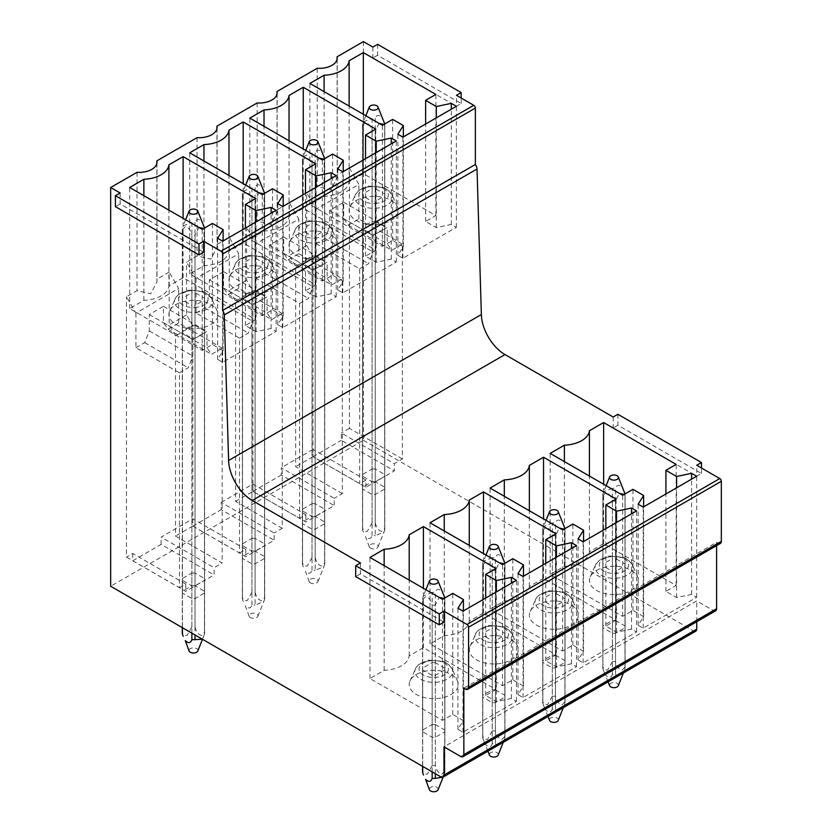 <?xml version="1.0" encoding="UTF-8"?>
<svg xmlns="http://www.w3.org/2000/svg" width="832" height="832" viewBox="0 0 832 832"><rect width="100%" height="100%" fill="white"/><g stroke="black" fill="none" stroke-linecap="round" stroke-linejoin="round"><path stroke-width="0.62" stroke-dasharray="4.16 3.12" d="M377.603 44.335L377.603 55.255L461.178 103.501L456.446 106.236L456.446 95.306M461.178 103.501L461.178 98.041M377.603 55.255L372.871 57.99L456.446 106.236M372.871 47.06L372.871 57.99M617.906 414.294L617.906 425.214L701.47 473.46L696.738 476.195L696.738 465.265M701.47 473.46L701.47 468M617.906 425.214L613.174 427.95L696.738 476.195M613.174 417.019L613.174 427.95M435.313 724.537L444.777 729.997L444.777 668.086L435.313 662.626L435.313 724.537A11.149 6.438 180 0 0 432.162 724.537L432.162 662.626A11.149 6.438 180 0 1 435.313 662.626M363.418 41.6L363.418 440.326L110.666 586.258M363.418 440.326L693.586 630.947L440.835 776.88M444.777 729.997A11.149 6.438 180 0 1 444.891 730.902A11.149 6.438 180 0 1 444.777 731.817L435.313 737.277A11.149 6.438 180 0 1 432.162 737.277L422.698 731.817A11.149 6.438 180 0 1 422.594 730.902A11.149 6.438 180 0 1 422.698 729.997L432.162 724.537M191.87 598.541L191.87 585.801A11.149 6.438 0 0 0 195.021 585.801L204.485 591.261A11.149 6.438 180 0 1 204.589 592.166A11.149 6.438 180 0 1 204.485 593.081L195.021 598.541A11.149 6.438 180 0 1 191.87 598.541L182.406 593.081A11.149 6.438 180 0 1 182.291 592.166A11.149 6.438 180 0 1 182.406 591.261L191.87 585.801A11.149 6.438 180 0 1 195.021 585.801L195.021 573.05L204.485 578.51L204.485 591.261M495.394 689.853L504.847 695.313A11.149 6.438 180 0 1 504.962 696.218A11.149 6.438 180 0 1 504.847 697.133L495.394 702.593A11.149 6.438 180 0 1 492.232 702.593L482.778 697.133A11.149 6.438 180 0 1 482.664 696.218A11.149 6.438 180 0 1 482.778 695.313L492.232 689.853A11.149 6.438 180 0 1 495.394 689.853L495.394 627.942L504.847 633.412L504.847 695.313M251.94 563.857L251.94 551.117A11.149 6.438 0 0 0 255.091 551.117L264.555 556.577A11.149 6.438 180 0 1 264.67 557.492A11.149 6.438 180 0 1 264.555 558.397L255.091 563.857A11.149 6.438 180 0 1 251.94 563.857L242.476 558.397A11.149 6.438 180 0 1 242.372 557.492A11.149 6.438 180 0 1 242.476 556.577L251.94 551.117A11.149 6.438 180 0 1 255.091 551.117L255.091 538.366L264.555 543.837L264.555 556.577M555.464 655.169L564.928 660.629A11.149 6.438 180 0 1 565.032 661.534A11.149 6.438 180 0 1 564.928 662.449L555.464 667.909A11.149 6.438 180 0 1 552.313 667.909L542.849 662.449A11.149 6.438 180 0 1 542.734 661.534A11.149 6.438 180 0 1 542.849 660.629L552.313 655.169A11.149 6.438 180 0 1 555.464 655.169L555.464 593.258L564.928 598.728L564.928 660.629M312.01 529.173L312.01 516.433A11.149 6.438 0 0 0 315.172 516.433L324.626 521.893A11.149 6.438 180 0 1 324.74 522.808A11.149 6.438 180 0 1 324.626 523.713L315.172 529.173A11.149 6.438 180 0 1 312.01 529.173L302.557 523.713A11.149 6.438 180 0 1 302.442 522.808A11.149 6.438 180 0 1 302.557 521.893L312.01 516.433A11.149 6.438 180 0 1 315.172 516.433L315.172 503.682L324.626 509.153L324.626 521.893M615.534 620.485L624.998 625.945A11.149 6.438 180 0 1 625.113 626.85A11.149 6.438 180 0 1 624.998 627.765L615.534 633.225A11.149 6.438 180 0 1 612.383 633.225L602.919 627.765A11.149 6.438 180 0 1 602.815 626.85A11.149 6.438 180 0 1 602.919 625.945L612.383 620.485A11.149 6.438 180 0 1 615.534 620.485L615.534 558.574L624.998 564.044L624.998 625.945M372.091 494.489L372.091 481.749A11.149 6.438 0 0 0 375.242 481.749L384.706 487.209A11.149 6.438 180 0 1 384.81 488.124A11.149 6.438 180 0 1 384.706 489.029L375.242 494.489A11.149 6.438 180 0 1 372.091 494.489L362.627 489.029A11.149 6.438 180 0 1 362.513 488.124A11.149 6.438 180 0 1 362.627 487.209L372.091 481.749A11.149 6.438 180 0 1 375.242 481.749L375.242 468.998L384.706 474.469L384.706 487.209M444.777 731.817L444.777 669.916A11.149 6.438 0 0 0 444.891 669.001A11.149 6.438 0 0 0 444.777 668.086M444.777 669.916L435.313 675.376A11.149 6.438 180 0 1 432.162 675.376L422.698 669.916A11.149 6.438 180 0 1 422.594 669.001A11.149 6.438 180 0 1 422.698 668.086L432.162 662.626M360.422 562.942L360.422 573.872L443.986 622.118M120.12 192.982L120.12 203.913L203.694 252.158M720.408 543.41A4.462 2.579 60 0 1 718.182 543.192L716.602 542.287L463.85 688.21M716.602 545.615L716.602 542.287M715.686 610.782A4.462 2.579 60 0 1 713.45 610.563L696.738 600.912L443.986 746.834M696.738 621.712L696.738 600.912M695.812 631.166A4.462 2.579 60 0 1 693.586 630.947M422.698 729.997L422.698 668.086M422.698 731.817L422.698 669.916M432.162 737.277L432.162 675.376M435.313 737.277L435.313 675.376M195.021 573.05A11.149 6.438 0 0 0 191.87 573.05L191.87 585.801L182.406 580.341A11.149 6.438 0 0 1 182.291 579.426A11.149 6.438 0 0 1 182.406 578.51L191.87 573.05M182.406 591.261L182.406 578.51M182.406 593.081L182.406 580.341M195.021 598.541L195.021 585.801L204.485 580.341A11.149 6.438 0 0 0 204.589 579.426A11.149 6.438 0 0 0 204.485 578.51M204.485 593.081L204.485 580.341M492.232 689.853L492.232 627.942A11.149 6.438 0 0 1 495.394 627.942M482.778 695.313L482.778 633.412L492.232 627.942M482.778 697.133L482.778 635.232A11.149 6.438 0 0 1 482.664 634.317A11.149 6.438 0 0 1 482.778 633.412M492.232 702.593L492.232 640.692L482.778 635.232M495.394 702.593L495.394 640.692A11.149 6.438 0 0 1 492.232 640.692M504.847 697.133L504.847 635.232L495.394 640.692M504.847 635.232A11.149 6.438 0 0 0 504.962 634.317A11.149 6.438 0 0 0 504.847 633.412M255.091 538.366A11.149 6.438 0 0 0 251.94 538.366L251.94 551.117L242.476 545.657A11.149 6.438 0 0 1 242.372 544.742A11.149 6.438 0 0 1 242.476 543.837L251.94 538.366M242.476 556.577L242.476 543.837M242.476 558.397L242.476 545.657M255.091 563.857L255.091 551.117L264.555 545.657A11.149 6.438 0 0 0 264.67 544.742A11.149 6.438 0 0 0 264.555 543.837M264.555 558.397L264.555 545.657M552.313 655.169L552.313 593.258A11.149 6.438 0 0 1 555.464 593.258M542.849 660.629L542.849 598.728L552.313 593.258M542.849 662.449L542.849 600.548A11.149 6.438 0 0 1 542.734 599.633A11.149 6.438 0 0 1 542.849 598.728M552.313 667.909L552.313 606.008L542.849 600.548M555.464 667.909L555.464 606.008A11.149 6.438 0 0 1 552.313 606.008M564.928 662.449L564.928 600.548L555.464 606.008M564.928 600.548A11.149 6.438 0 0 0 565.032 599.633A11.149 6.438 0 0 0 564.928 598.728M315.172 503.682A11.149 6.438 0 0 0 312.01 503.682L312.01 516.433L302.557 510.973A11.149 6.438 0 0 1 302.442 510.058A11.149 6.438 0 0 1 302.557 509.153L312.01 503.682M302.557 521.893L302.557 509.153M302.557 523.713L302.557 510.973M315.172 529.173L315.172 516.433L324.626 510.973A11.149 6.438 0 0 0 324.74 510.058A11.149 6.438 0 0 0 324.626 509.153M324.626 523.713L324.626 510.973M612.383 620.485L612.383 558.574A11.149 6.438 0 0 1 615.534 558.574M602.919 625.945L602.919 564.044L612.383 558.574M602.919 627.765L602.919 565.864A11.149 6.438 0 0 1 602.815 564.949A11.149 6.438 0 0 1 602.919 564.044M612.383 633.225L612.383 571.324L602.919 565.864M615.534 633.225L615.534 571.324A11.149 6.438 0 0 1 612.383 571.324M624.998 627.765L624.998 565.864L615.534 571.324M624.998 565.864A11.149 6.438 0 0 0 625.113 564.949A11.149 6.438 0 0 0 624.998 564.044M375.242 468.998A11.149 6.438 0 0 0 372.091 468.998L372.091 481.749L362.627 476.289A11.149 6.438 0 0 1 362.513 475.374A11.149 6.438 0 0 1 362.627 474.469L372.091 468.998M362.627 487.209L362.627 474.469M362.627 489.029L362.627 476.289M375.242 494.489L375.242 481.749L384.706 476.289A11.149 6.438 0 0 0 384.81 475.374A11.149 6.438 0 0 0 384.706 474.469M384.706 489.029L384.706 476.289M216.934 128.638L217.069 247.073L210.86 259.106L197.08 255.986L186.545 262.07L195.998 278.439L238.722 253.77L229.278 237.401L216.934 244.525M197.08 137.634L197.08 255.986M196.009 278.45L196.009 313.04L239.522 338.166L239.522 552.999L192.847 526.053L192.847 325.78L186.545 314.86L186.545 262.07M239.522 552.999L245.794 549.38L192.816 518.794L161.117 537.098L214.094 567.684L222.175 563.014L175.51 536.068L175.51 335.795L169.198 324.875L169.198 272.085L156.863 279.209L156.988 281.757L150.779 293.79L137.01 290.67L126.474 296.754L135.918 313.123L178.651 288.454L169.198 272.085M192.847 526.053L175.51 536.068M192.816 518.794L192.816 526.084L245.794 556.67L274.175 540.28L274.175 533L221.198 502.414L221.198 509.694L274.175 540.28M245.794 549.38L245.794 556.67M192.816 526.084L221.198 509.694M196.009 313.04L204.818 307.944L209.373 296.213L209.373 279.833L223.558 271.638L223.558 288.028L228.114 294.497L238.732 288.371L282.256 313.498L282.256 528.33L274.175 533M282.256 528.33L235.581 501.384L235.581 301.111L229.278 290.191L229.278 237.401M221.198 502.414L252.886 484.11L305.864 514.706L299.593 518.315L252.928 491.379L235.581 501.384M238.732 288.371L238.732 253.781M277.014 93.964L277.139 212.389L270.93 224.422L257.161 221.302L246.615 227.386L256.069 243.755L298.802 219.086L289.349 202.717L277.014 209.841M257.161 102.95L257.161 221.302M252.928 491.379L252.928 291.096L246.615 280.176L246.615 227.386M299.593 518.315L299.593 303.482L256.079 278.356L256.079 243.766M252.886 484.11L252.886 491.4L305.864 521.986L334.246 505.596L334.246 498.316L281.268 467.73L281.268 475.01L334.246 505.596M305.864 514.706L305.864 521.986M252.886 491.4L281.268 475.01M337.085 59.28L337.21 177.705L331.001 189.738L317.231 186.618L306.696 192.702L316.139 209.071L316.15 243.672L324.969 238.586L329.524 226.855L329.524 210.465L343.71 202.27L343.71 218.66L348.265 225.129L358.883 219.003L402.397 244.13L402.397 458.962L394.316 463.632L341.338 433.046L341.338 440.326L394.316 470.912L394.316 463.632M317.231 68.266L317.231 186.618M402.397 458.962L349.419 428.376L349.419 168.033L337.085 175.157M349.419 168.033L358.873 184.402L316.139 209.071M365.934 487.302L365.934 480.022L312.957 449.436L312.957 456.716L365.934 487.302L394.316 470.912M312.957 456.716L341.338 440.326M349.419 428.376L341.338 433.046M358.883 219.003L358.883 184.413M156.863 163.322L156.863 279.209M137.01 172.318L137.01 290.67M135.928 313.134L135.928 347.724L179.452 372.85L179.452 587.683L126.474 557.097L126.474 296.754M179.452 587.683L185.713 584.064L132.735 553.478L126.474 557.097M132.735 553.478L132.735 560.768L185.713 591.354L214.094 574.964L214.094 567.684M185.713 584.064L185.713 591.354M132.735 560.768L161.117 544.378L214.094 574.964M161.117 544.378L161.117 537.098M135.928 347.724L144.747 342.628L149.292 330.897L149.292 314.517L163.488 306.322L163.488 322.712L168.043 329.181L178.662 323.055L222.175 348.182L222.175 563.014M178.662 323.055L178.662 288.454M440.648 698.069A24.523 14.165 180 0 1 416.686 694.658A24.523 14.165 180 0 1 409.989 680.94A24.523 14.165 180 0 1 426.837 670.883A24.523 14.165 180 0 1 457.486 680.94A24.523 14.165 180 0 1 440.648 698.069M223.111 350.678L212.441 344.51L202.197 350.428L129.667 308.558L143.874 300.352A26.77 15.454 0 0 0 168.906 285.896L183.113 277.69L255.642 319.571L245.398 325.489L256.069 331.646L271.097 328.494L276.141 331.406L222.695 362.263L217.641 359.351L223.111 350.678L223.111 240.947M212.441 344.51L212.441 223.434M202.197 350.428L202.197 229.351M129.667 308.558L129.667 187.481M143.874 300.352L143.874 195.686M168.906 285.896L168.906 210.132M183.113 277.69L183.113 218.338M255.642 319.571L255.642 198.494M245.398 325.489L245.398 228.082M256.069 331.646L256.069 221.915M271.097 328.494L271.097 213.242M276.141 331.406L276.141 210.33M222.695 362.263L222.695 241.186M217.641 359.351L217.641 238.274M283.192 315.994L272.511 309.826L262.267 315.744L189.738 273.874L203.944 265.668A26.77 15.454 0 0 0 228.977 251.212L243.194 243.006L315.723 284.887L305.469 290.805L316.139 296.962L331.167 293.81L336.222 296.722L282.766 327.579L277.722 324.667L283.192 315.994L283.192 206.263M272.511 309.826L272.511 188.75M262.267 315.744L262.267 194.667M189.738 273.874L189.738 152.797M203.944 265.668L203.944 161.002M228.977 251.212L228.977 175.448M243.194 243.006L243.194 183.654M315.723 284.887L315.723 163.81M305.469 290.805L305.469 193.398M316.139 296.962L316.139 187.231M331.167 293.81L331.167 178.558M336.222 296.722L336.222 175.646M282.766 327.579L282.766 206.502M277.722 324.667L277.722 203.59M343.262 281.31L332.592 275.142L322.338 281.06L249.808 239.19L264.025 230.984A26.77 15.454 0 0 0 289.047 216.528L303.264 208.333L375.794 250.203L365.539 256.121L376.22 262.278L391.248 259.126L396.292 262.038L342.836 292.895L337.792 289.983L343.262 281.31L343.262 171.579M332.592 275.142L332.592 154.066M322.338 281.06L322.338 159.983M249.808 239.19L249.808 118.113M264.025 230.984L264.025 126.318M289.047 216.528L289.047 140.764M303.264 208.333L303.264 148.97M375.794 250.203L375.794 129.126M365.539 256.121L365.539 158.714M376.22 262.278L376.22 152.547M391.248 259.126L391.248 143.874M396.292 262.038L396.292 140.962M342.836 292.895L342.836 171.818M337.792 289.983L337.792 168.906M403.333 246.626L392.662 240.458L382.418 246.376L309.889 204.506L324.095 196.3A26.77 15.454 0 0 0 349.128 181.844L363.334 173.649L435.864 215.519L425.62 221.437L436.29 227.594L451.318 224.442L456.362 227.354L402.917 258.211L397.862 255.299L403.333 246.626L403.333 136.895M392.662 240.458L392.662 119.392M382.418 246.376L382.418 125.31M309.889 204.506L309.889 83.429M324.095 196.3L324.095 91.634M349.128 181.844L349.128 106.08M363.334 173.649L363.334 114.286M435.864 215.519L435.864 94.442M425.62 221.437L425.62 124.03M436.29 227.594L436.29 117.863M451.318 224.442L451.318 109.19M456.362 227.354L456.362 106.278M402.917 258.211L402.917 137.134M397.862 255.299L397.862 134.222M463.414 720.637L452.743 714.47L442.489 720.387L369.959 678.517L384.166 670.311A26.759 15.444 0 0 0 409.198 655.855L423.415 647.65L495.945 689.53L485.69 695.448L496.361 701.605L511.389 698.454L516.443 701.366L462.987 732.222L457.943 729.31L463.414 720.637L463.414 610.906M452.743 714.47L452.743 593.393M442.489 720.387L442.489 599.31M369.959 678.517L369.959 557.44M384.166 670.311L384.166 565.646M409.198 655.855L409.198 580.091M423.415 647.65L423.415 588.297M495.945 689.53L495.945 568.454M485.69 695.448L485.69 598.042M496.361 701.605L496.361 591.874M511.389 698.454L511.389 583.201M516.443 701.366L516.443 580.289M462.987 732.222L462.987 611.146M457.943 729.31L457.943 608.234M523.484 685.953L512.814 679.786L502.559 685.703L430.03 643.833L444.246 635.627A26.759 15.444 0 0 0 469.269 621.171L483.486 612.966L556.015 654.846L545.771 660.764L556.442 666.921L571.47 663.77L576.514 666.682L523.058 697.538L518.014 694.626L523.484 685.953L523.484 576.222M512.814 679.786L512.814 558.709M502.559 685.703L502.559 564.626M430.03 643.833L430.03 522.756M444.246 635.627L444.246 530.962M469.269 621.171L469.269 545.407M483.486 612.966L483.486 553.613M556.015 654.846L556.015 533.77M545.771 660.764L545.771 563.358M556.442 666.921L556.442 557.19M571.47 663.77L571.47 548.517M576.514 666.682L576.514 545.605M523.058 697.538L523.058 576.462M518.014 694.626L518.014 573.55M583.554 651.269L572.884 645.102L562.64 651.019L490.11 609.149L504.317 600.943A26.759 15.444 0 0 0 529.35 586.487L543.556 578.292L616.086 620.162L605.842 626.08L616.512 632.237L631.54 629.086L636.584 631.998L583.138 662.854L578.094 659.942L583.554 651.269L583.554 541.538M572.884 645.102L572.884 524.035M562.64 651.019L562.64 529.942M490.11 609.149L490.11 488.072M504.317 600.943L504.317 496.278M529.35 586.487L529.35 510.723M543.556 578.292L543.556 518.929M616.086 620.162L616.086 499.086M605.842 626.08L605.842 528.674M616.512 632.237L616.512 522.506M631.54 629.086L631.54 513.833M636.584 631.998L636.584 510.921M583.138 662.854L583.138 541.778M578.094 659.942L578.094 538.866M643.635 616.585L632.965 610.418L622.71 616.335L550.181 574.465L564.387 566.259A26.759 15.444 0 0 0 589.42 551.803L603.637 543.608L676.166 585.478L665.912 591.396L676.582 597.553L691.61 594.402L696.665 597.314L643.209 628.17L638.165 625.258L643.635 616.585L643.635 506.854M632.965 610.418L632.965 489.351M622.71 616.335L622.71 495.269M550.181 574.465L550.181 453.388M564.387 566.259L564.387 461.594M589.42 551.803L589.42 476.05M603.637 543.608L603.637 484.245M676.166 585.478L676.166 464.402M665.912 591.396L665.912 493.99M676.582 597.553L676.582 487.822M691.61 594.402L691.61 479.149M696.665 597.314L696.665 476.237M643.209 628.17L643.209 507.094M638.165 625.258L638.165 504.182M239.522 338.166L248.342 333.07L252.886 321.339L252.886 304.959L267.082 296.764L267.082 313.154L271.627 319.623L282.256 313.498M204.818 307.944L248.342 333.07M228.114 294.497L271.627 319.623M256.079 278.356L264.898 273.27L269.443 261.539L269.443 245.149L283.639 236.954L283.639 253.344L288.184 259.813L298.813 253.687L298.813 219.097M299.593 303.482L308.412 298.386L312.967 286.655L312.967 270.275L327.153 262.08L327.153 278.47L331.708 284.939L342.326 278.814L342.326 493.646L334.246 498.316M264.898 273.27L308.412 298.386M288.184 259.813L331.708 284.939M298.813 253.687L342.326 278.814M365.934 480.022L359.674 483.642L312.998 456.695L312.998 256.412L306.696 245.492L306.696 192.702M316.15 243.672L359.674 268.798L359.674 483.642M359.674 268.798L368.482 263.702L373.038 251.971L373.038 235.591L387.223 227.396L387.223 243.786L391.778 250.255L402.397 244.13M324.969 238.586L368.482 263.702M348.265 225.129L391.778 250.255M179.452 372.85L188.261 367.754L192.816 356.023L192.816 339.643L207.002 331.448L207.002 347.838L211.557 354.307L222.175 348.182M144.747 342.628L188.261 367.754M168.043 329.181L211.557 354.307M186.534 300.924A24.523 14.165 0 0 0 169.686 310.981A24.523 14.165 0 0 0 176.384 324.698A24.523 14.165 0 0 0 200.346 328.11A24.523 14.165 0 0 0 217.194 310.981A24.523 14.165 0 0 0 186.534 300.924M246.615 266.25A24.523 14.165 0 0 0 229.767 276.297A24.523 14.165 0 0 0 236.465 290.014A24.523 14.165 0 0 0 260.426 293.426A24.523 14.165 0 0 0 277.264 276.297A24.523 14.165 0 0 0 246.615 266.25M306.686 231.566A24.523 14.165 0 0 0 289.838 241.613A24.523 14.165 0 0 0 296.535 255.33A24.523 14.165 0 0 0 320.497 258.742A24.523 14.165 0 0 0 337.345 241.613A24.523 14.165 0 0 0 306.686 231.566M366.756 196.882A24.523 14.165 0 0 0 349.908 206.929A24.523 14.165 0 0 0 356.606 220.646A24.523 14.165 0 0 0 380.567 224.058A24.523 14.165 0 0 0 397.415 206.929A24.523 14.165 0 0 0 366.756 196.882M486.907 636.21A24.523 14.165 0 0 0 470.059 646.256A24.523 14.165 0 0 0 476.757 659.974A24.523 14.165 0 0 0 500.718 663.385A24.523 14.165 0 0 0 517.566 646.256A24.523 14.165 0 0 0 486.907 636.21M546.978 601.526A24.523 14.165 0 0 0 530.13 611.572A24.523 14.165 0 0 0 536.827 625.29A24.523 14.165 0 0 0 560.789 628.701A24.523 14.165 0 0 0 577.637 611.572A24.523 14.165 0 0 0 546.978 601.526M607.058 566.842A24.523 14.165 0 0 0 590.21 576.888A24.523 14.165 0 0 0 596.908 590.606A24.523 14.165 0 0 0 620.87 594.017A24.523 14.165 0 0 0 637.718 576.888A24.523 14.165 0 0 0 607.058 566.842M223.558 288.028L267.082 313.154M223.558 271.638L267.082 296.764M209.373 279.833L252.886 304.959M255.091 290.753L264.555 296.223A11.149 6.438 180 0 1 264.67 297.128A11.149 6.438 180 0 1 264.555 298.043L255.091 303.503A11.149 6.438 180 0 1 251.94 303.503L242.476 298.043A11.149 6.438 180 0 1 242.372 297.128A11.149 6.438 180 0 1 242.476 296.223L251.94 290.753A11.149 6.438 180 0 1 255.091 290.753L255.091 257.982L264.555 263.453L264.555 296.223M209.373 296.213L252.886 321.339M283.639 253.344L327.153 278.47M283.639 236.954L327.153 262.08M269.443 245.149L312.967 270.275M315.172 256.079L324.626 261.539A11.149 6.438 180 0 1 324.74 262.444A11.149 6.438 180 0 1 324.626 263.359L315.172 268.819A11.149 6.438 180 0 1 312.01 268.819L302.557 263.359A11.149 6.438 180 0 1 302.442 262.444A11.149 6.438 180 0 1 302.557 261.539L312.01 256.079A11.149 6.438 180 0 1 315.172 256.079L315.172 223.298L324.626 228.769L324.626 261.539M269.443 261.539L312.967 286.655M343.71 218.66L387.223 243.786M343.71 202.27L387.223 227.396M329.524 210.465L373.038 235.591M375.242 221.395L384.706 226.855A11.149 6.438 180 0 1 384.81 227.76A11.149 6.438 180 0 1 384.706 228.675L375.242 234.135A11.149 6.438 180 0 1 372.091 234.135L362.627 228.675A11.149 6.438 180 0 1 362.513 227.76A11.149 6.438 180 0 1 362.627 226.855L372.091 221.395A11.149 6.438 180 0 1 375.242 221.395L375.242 188.614L384.706 194.085L384.706 226.855M329.524 226.855L373.038 251.971M163.488 322.712L207.002 347.838M163.488 306.322L207.002 331.448M149.292 314.517L192.816 339.643M195.021 325.437L204.485 330.907A11.149 6.438 180 0 1 204.589 331.812A11.149 6.438 180 0 1 204.485 332.727L195.021 338.187A11.149 6.438 180 0 1 191.87 338.187L182.406 332.727A11.149 6.438 180 0 1 182.291 331.812A11.149 6.438 180 0 1 182.406 330.907L191.87 325.437A11.149 6.438 180 0 1 195.021 325.437L195.021 292.666L204.485 298.126L204.485 330.907M149.292 330.897L192.816 356.023M251.94 290.753L251.94 257.982A11.149 6.438 0 0 1 255.091 257.982M242.476 296.223L242.476 263.453L251.94 257.982M242.476 298.043L242.476 265.273A11.149 6.438 0 0 1 242.372 264.358A11.149 6.438 0 0 1 242.476 263.453M251.94 303.503L251.94 270.733L242.476 265.273M255.091 303.503L255.091 270.733A11.149 6.438 0 0 1 251.94 270.733M264.555 298.043L264.555 265.273L255.091 270.733M264.555 265.273A11.149 6.438 0 0 0 264.67 264.358A11.149 6.438 0 0 0 264.555 263.453M312.01 256.079L312.01 223.298A11.149 6.438 0 0 1 315.172 223.298M302.557 261.539L302.557 228.769L312.01 223.298M302.557 263.359L302.557 230.589A11.149 6.438 0 0 1 302.442 229.674A11.149 6.438 0 0 1 302.557 228.769M312.01 268.819L312.01 236.049L302.557 230.589M315.172 268.819L315.172 236.049A11.149 6.438 0 0 1 312.01 236.049M324.626 263.359L324.626 230.589L315.172 236.049M324.626 230.589A11.149 6.438 0 0 0 324.74 229.674A11.149 6.438 0 0 0 324.626 228.769M372.091 221.395L372.091 188.614A11.149 6.438 0 0 1 375.242 188.614M362.627 226.855L362.627 194.085L372.091 188.614M362.627 228.675L362.627 195.905A11.149 6.438 0 0 1 362.513 194.99A11.149 6.438 0 0 1 362.627 194.085M372.091 234.135L372.091 201.365L362.627 195.905M375.242 234.135L375.242 201.365A11.149 6.438 0 0 1 372.091 201.365M384.706 228.675L384.706 195.905L375.242 201.365M384.706 195.905A11.149 6.438 0 0 0 384.81 194.99A11.149 6.438 0 0 0 384.706 194.085M191.87 325.437L191.87 292.666A11.149 6.438 0 0 1 195.021 292.666M182.406 330.907L182.406 298.126L191.87 292.666M182.406 332.727L182.406 299.957A11.149 6.438 0 0 1 182.291 299.042A11.149 6.438 0 0 1 182.406 298.126M191.87 338.187L191.87 305.417L182.406 299.957M195.021 338.187L195.021 305.417A11.149 6.438 0 0 1 191.87 305.417M204.485 332.727L204.485 299.957L195.021 305.417M204.485 299.957A11.149 6.438 0 0 0 204.589 299.042A11.149 6.438 0 0 0 204.485 298.126M120.12 203.913L115.398 206.638M360.422 573.872L355.69 576.597M342.326 493.646L295.651 466.7L295.651 266.427L289.349 255.507L289.349 202.717M306.696 245.492L289.349 255.507M246.615 280.176L229.278 290.191M186.545 314.86L169.198 324.875M312.957 449.436L281.268 467.73M312.998 256.412L295.651 266.427M312.998 456.695L295.651 466.7M252.928 291.096L235.581 301.111M192.847 325.78L175.51 335.795M618.301 685.693A4.462 2.579 0 0 0 617.874 683.883A4.462 2.579 0 0 0 612.373 682.708A4.462 2.579 0 0 0 609.617 685.693M615.534 661.575L615.534 488.353A11.149 6.438 0 0 0 612.383 488.353L612.383 661.575A11.149 6.438 0 0 1 615.534 661.575C616.782 666.609 618.977 669.469 622.118 670.134L624.998 667.035L624.998 493.813M624.208 491.733L622.118 487.396C618.977 484.432 616.782 484.754 615.534 488.353M623.314 673.026L624.998 668.855A11.149 6.438 0 0 0 625.113 667.95A11.149 6.438 0 0 0 624.998 667.035M624.998 668.855L624.998 495.633A11.149 6.438 0 0 0 625.113 494.728A11.149 6.438 0 0 0 625.019 493.927M608.067 681.834L603.71 670.935L605.8 675.282C608.941 678.236 611.135 677.924 612.383 674.326A11.149 6.438 0 0 0 615.534 674.326L615.534 501.093L619.403 493.355M624.177 494.416L624.998 495.633M615.534 674.326L617.219 676.541M612.383 661.575L607.61 670.062C605.363 670.249 603.803 669.25 602.919 667.035L602.919 493.813L603.71 491.733L612.383 488.353M612.383 674.326L612.383 501.093A11.149 6.438 0 0 0 615.534 501.093M602.919 667.035A11.149 6.438 0 0 0 602.815 667.95A11.149 6.438 0 0 0 602.919 668.855L602.919 495.633A11.149 6.438 0 0 1 602.815 494.728A11.149 6.438 0 0 1 602.919 493.813M602.919 495.633L605.8 492.544C608.941 493.21 611.135 496.059 612.383 501.093M603.71 670.935L602.919 668.855M369.751 547.612A4.462 2.579 0 0 0 374.275 548.933A4.462 2.579 0 0 0 378.009 546.957A4.462 2.579 0 0 0 377.582 545.147A4.462 2.579 0 0 0 372.081 543.972A4.462 2.579 0 0 0 369.314 546.957A4.462 2.579 0 0 0 369.751 547.612M375.242 522.839L375.242 118.394A11.149 6.438 0 0 0 372.091 118.394L372.091 522.839A11.149 6.438 0 0 1 375.242 522.839C376.49 527.883 378.685 530.733 381.826 531.398L384.706 528.31L384.706 123.854M383.916 121.774L381.826 117.437C378.685 114.473 376.49 114.795 375.242 118.394M384.81 529.214L384.81 124.769A11.149 6.438 0 0 1 384.706 125.674L384.706 530.13A11.149 6.438 0 0 0 384.81 529.214A11.149 6.438 0 0 0 384.706 528.31M384.81 124.769A11.149 6.438 0 0 0 384.727 123.968M384.706 125.674L383.874 124.457M379.111 123.396L375.242 131.134L375.242 535.59L383.916 532.199L384.706 530.13M372.091 522.839L367.307 531.326C365.071 531.523 363.501 530.514 362.627 528.31L362.627 123.854L363.418 121.774L372.091 118.394M369.314 546.957L365.508 536.546C368.649 539.5 370.843 539.188 372.091 535.59A11.149 6.438 0 0 0 375.242 535.59M372.091 535.59L372.091 131.134A11.149 6.438 0 0 0 375.242 131.134M362.627 528.31A11.149 6.438 0 0 0 362.513 529.214A11.149 6.438 0 0 0 362.627 530.13L362.627 125.674A11.149 6.438 0 0 1 362.513 124.769A11.149 6.438 0 0 1 362.627 123.854M362.627 125.674L365.508 122.585C368.649 123.25 370.843 126.1 372.091 131.134M363.418 532.199L362.627 530.13M558.23 720.377A4.462 2.579 0 0 0 557.804 718.567A4.462 2.579 0 0 0 552.302 717.392A4.462 2.579 0 0 0 549.536 720.377M555.464 696.259L555.464 523.037A11.149 6.438 0 0 0 552.313 523.037L552.313 696.259A11.149 6.438 0 0 1 555.464 696.259C556.712 701.293 558.906 704.153 562.047 704.818L564.928 701.719L564.928 528.497M564.138 526.417L562.047 522.08C558.906 519.116 556.712 519.438 555.464 523.037M563.233 707.71L564.928 703.539A11.149 6.438 0 0 0 565.032 702.634A11.149 6.438 0 0 0 564.928 701.719M564.928 703.539L564.928 530.317A11.149 6.438 0 0 0 565.032 529.412A11.149 6.438 0 0 0 564.949 528.611M547.997 716.508L543.639 705.619L545.73 709.966C548.87 712.92 551.065 712.598 552.313 709.01A11.149 6.438 0 0 0 555.464 709.01L555.464 535.777L559.333 528.039M564.096 529.1L564.928 530.317M555.464 709.01L557.149 711.225M552.313 696.259L547.529 704.735C545.293 704.933 543.722 703.934 542.849 701.719L542.849 528.497L543.639 526.417L552.313 523.037M552.313 709.01L552.313 535.777A11.149 6.438 0 0 0 555.464 535.777M542.849 701.719A11.149 6.438 0 0 0 542.734 702.634A11.149 6.438 0 0 0 542.849 703.539L542.849 530.317A11.149 6.438 0 0 1 542.734 529.412A11.149 6.438 0 0 1 542.849 528.497M542.849 530.317L545.73 527.228C548.87 527.894 551.065 530.743 552.313 535.777M543.639 705.619L542.849 703.539M309.681 582.296A4.462 2.579 0 0 0 314.194 583.617A4.462 2.579 0 0 0 317.938 581.641A4.462 2.579 0 0 0 317.502 579.831A4.462 2.579 0 0 0 312 578.656A4.462 2.579 0 0 0 309.244 581.641A4.462 2.579 0 0 0 309.681 582.296M315.172 557.523L315.172 153.078A11.149 6.438 0 0 0 312.01 153.078L312.01 557.523A11.149 6.438 0 0 1 315.172 557.523C316.41 562.567 318.604 565.417 321.745 566.082L324.626 562.994L324.626 158.538M323.835 156.458L321.745 152.121C318.604 149.157 316.41 149.479 315.172 153.078M324.74 563.898L324.74 159.453A11.149 6.438 0 0 1 324.626 160.358L324.626 564.814A11.149 6.438 0 0 0 324.74 563.898A11.149 6.438 0 0 0 324.626 562.994M324.74 159.453A11.149 6.438 0 0 0 324.657 158.652M324.626 160.358L323.804 159.141M319.03 158.08L315.172 165.818L315.172 570.274L323.835 566.883L324.626 564.814M312.01 557.523L307.237 566.01C304.99 566.207 303.43 565.198 302.557 562.994L302.557 158.538L303.347 156.458L312.01 153.078M309.244 581.641L305.438 571.23C308.578 574.184 310.773 573.872 312.01 570.274A11.149 6.438 0 0 0 315.172 570.274M312.01 570.274L312.01 165.818A11.149 6.438 0 0 0 315.172 165.818M302.557 562.994A11.149 6.438 0 0 0 302.442 563.898A11.149 6.438 0 0 0 302.557 564.814L302.557 160.358A11.149 6.438 0 0 1 302.442 159.453A11.149 6.438 0 0 1 302.557 158.538M302.557 160.358L305.438 157.269C308.578 157.934 310.773 160.784 312.01 165.818M303.347 566.883L302.557 564.814M498.16 755.061A4.462 2.579 0 0 0 497.723 753.251A4.462 2.579 0 0 0 492.232 752.076A4.462 2.579 0 0 0 489.466 755.061M495.394 730.943L495.394 557.721A11.149 6.438 0 0 0 492.232 557.721L492.232 730.943A11.149 6.438 0 0 1 495.394 730.943C496.631 735.977 498.826 738.826 501.966 739.502L504.847 736.403L504.847 563.181M504.057 561.101L501.966 556.764C498.826 553.8 496.631 554.122 495.394 557.721M503.162 742.394L504.847 738.223A11.149 6.438 0 0 0 504.962 737.318A11.149 6.438 0 0 0 504.847 736.403M504.847 738.223L504.847 565.001A11.149 6.438 0 0 0 504.962 564.096A11.149 6.438 0 0 0 504.878 563.295M487.926 751.192L483.569 740.303L485.659 744.65C488.8 747.604 490.994 747.282 492.232 743.683A11.149 6.438 0 0 0 495.394 743.683L495.394 570.461L499.252 562.723M504.026 563.784L504.847 565.001M495.394 743.683L497.078 745.909M492.232 730.943L487.458 739.419C485.212 739.617 483.652 738.618 482.778 736.403L482.778 563.181L483.569 561.101L492.232 557.721M492.232 743.683L492.232 570.461A11.149 6.438 0 0 0 495.394 570.461M482.778 736.403A11.149 6.438 0 0 0 482.664 737.318A11.149 6.438 0 0 0 482.778 738.223L482.778 565.001A11.149 6.438 0 0 1 482.664 564.096A11.149 6.438 0 0 1 482.778 563.181M482.778 565.001L485.659 561.912C488.8 562.578 490.994 565.427 492.232 570.461M483.569 740.303L482.778 738.223M249.6 616.98A4.462 2.579 0 0 0 254.124 618.301A4.462 2.579 0 0 0 257.858 616.325A4.462 2.579 0 0 0 257.431 614.515A4.462 2.579 0 0 0 251.93 613.34A4.462 2.579 0 0 0 249.174 616.325A4.462 2.579 0 0 0 249.6 616.98M255.091 592.207L255.091 187.762A11.149 6.438 0 0 0 251.94 187.762L251.94 592.207A11.149 6.438 0 0 1 255.091 592.207C256.339 597.241 258.534 600.101 261.674 600.766L264.555 597.667L264.555 193.222M263.765 191.142L261.674 186.805C258.534 183.841 256.339 184.163 255.091 187.762M264.67 598.582L264.67 194.137A11.149 6.438 0 0 1 264.555 195.042L264.555 599.498A11.149 6.438 0 0 0 264.67 598.582A11.149 6.438 0 0 0 264.555 597.667M264.67 194.137A11.149 6.438 0 0 0 264.576 193.336M264.555 195.042L263.723 193.825M258.96 192.764L255.091 200.502L255.091 604.958L263.765 601.567L264.555 599.498M251.94 592.207L247.166 600.694C244.92 600.891 243.36 599.882 242.476 597.667L242.476 193.222L243.266 191.142L251.94 187.762M249.174 616.325L245.357 605.914C248.498 608.868 250.692 608.556 251.94 604.958A11.149 6.438 0 0 0 255.091 604.958M251.94 604.958L251.94 200.502A11.149 6.438 0 0 0 255.091 200.502M242.476 597.667A11.149 6.438 0 0 0 242.372 598.582A11.149 6.438 0 0 0 242.476 599.498L242.476 195.042A11.149 6.438 0 0 1 242.372 194.137A11.149 6.438 0 0 1 242.476 193.222M242.476 195.042L245.357 191.942C248.498 192.618 250.692 195.468 251.94 200.502M243.266 601.567L242.476 599.498M438.079 789.745A4.462 2.579 0 0 0 437.653 787.935A4.462 2.579 0 0 0 432.151 786.76A4.462 2.579 0 0 0 429.395 789.745M435.313 765.627L435.313 592.405A11.149 6.438 0 0 0 432.162 592.405L432.162 765.627A11.149 6.438 0 0 1 435.313 765.627C436.561 770.661 438.755 773.51 441.896 774.186L444.777 771.087L444.777 597.865M443.986 595.785L441.896 591.448C438.755 588.484 436.561 588.806 435.313 592.405M443.092 777.078L444.777 772.907A11.149 6.438 0 0 0 444.891 772.002A11.149 6.438 0 0 0 444.777 771.087M444.777 772.907L444.777 599.685A11.149 6.438 0 0 0 444.891 598.78A11.149 6.438 0 0 0 444.798 597.979M435.313 773.687L435.313 605.145L439.182 597.407M443.945 598.468L444.777 599.685M432.162 765.627L427.388 774.103C425.142 774.301 423.582 773.292 422.698 771.087L422.698 597.865L423.488 595.785L432.162 592.405M432.162 771.867L432.162 605.145A11.149 6.438 0 0 0 435.313 605.145M422.698 771.087A11.149 6.438 0 0 0 422.594 772.002M422.698 766.407L422.698 599.685A11.149 6.438 0 0 1 422.594 598.78A11.149 6.438 0 0 1 422.698 597.865M422.698 599.685L425.578 596.586C428.719 597.262 430.914 600.111 432.162 605.145M197.787 651.009A4.462 2.579 0 0 0 197.361 649.199A4.462 2.579 0 0 0 191.859 648.024A4.462 2.579 0 0 0 189.093 651.009M195.021 626.891L195.021 222.446A11.149 6.438 0 0 0 191.87 222.446L191.87 626.891A11.149 6.438 0 0 1 195.021 626.891C196.269 631.925 198.463 634.785 201.604 635.45L204.485 632.351L204.485 227.906M203.694 225.826L201.604 221.489C198.463 218.525 196.269 218.847 195.021 222.446M204.589 633.266L204.589 228.81A11.149 6.438 0 0 1 204.485 229.726L204.485 634.171A11.149 6.438 0 0 0 204.589 633.266A11.149 6.438 0 0 0 204.485 632.351M204.589 228.81A11.149 6.438 0 0 0 204.506 228.02M204.485 229.726L203.653 228.509M198.89 227.448L195.021 235.186L195.021 634.951M204.485 634.171L202.374 639.205M191.87 626.891L187.086 635.378C184.85 635.565 183.279 634.566 182.406 632.351L182.406 227.906L183.196 225.826L191.87 222.446M191.87 633.131L191.87 235.186A11.149 6.438 0 0 0 195.021 235.186M182.406 632.351A11.149 6.438 0 0 0 182.291 633.266M182.406 627.671L182.406 229.726A11.149 6.438 0 0 1 182.291 228.81A11.149 6.438 0 0 1 182.406 227.906M182.406 229.726L185.286 226.626C188.427 227.302 190.622 230.152 191.87 235.186M429.603 660.868A14.685 8.476 180 0 1 447.824 666.619A14.685 8.476 180 0 1 437.871 677.134A14.685 8.476 180 0 1 419.65 671.393A14.685 8.476 180 0 1 429.603 660.868M439.057 681.897A18.886 10.91 180 0 1 420.607 679.266A18.886 10.91 180 0 1 415.449 668.71A18.886 10.91 180 0 1 428.418 660.962A18.886 10.91 180 0 1 452.026 668.71A18.886 10.91 180 0 1 439.057 681.897M465.431 689.114L718.182 543.192M460.699 756.486L713.45 610.563M489.674 626.184A14.685 8.476 180 0 1 507.905 631.935A14.685 8.476 180 0 1 497.942 642.45A14.685 8.476 180 0 1 479.721 636.709A14.685 8.476 180 0 1 489.674 626.184M549.754 591.5A14.685 8.476 180 0 1 567.975 597.251A14.685 8.476 180 0 1 558.022 607.766A14.685 8.476 180 0 1 539.802 602.025A14.685 8.476 180 0 1 549.754 591.5M609.825 556.816A14.685 8.476 180 0 1 628.046 562.567A14.685 8.476 180 0 1 618.093 573.082A14.685 8.476 180 0 1 599.872 567.341A14.685 8.476 180 0 1 609.825 556.816M499.127 647.213A18.886 10.91 180 0 1 480.678 644.582A18.886 10.91 180 0 1 475.519 634.026A18.886 10.91 180 0 1 488.498 626.278A18.886 10.91 180 0 1 512.106 634.026A18.886 10.91 180 0 1 499.127 647.213M559.208 612.529A18.886 10.91 180 0 1 540.748 609.898A18.886 10.91 180 0 1 535.6 599.342A18.886 10.91 180 0 1 548.569 591.604A18.886 10.91 180 0 1 572.177 599.342A18.886 10.91 180 0 1 559.208 612.529M619.278 577.845A18.886 10.91 180 0 1 600.829 575.214A18.886 10.91 180 0 1 595.67 564.658A18.886 10.91 180 0 1 608.639 556.92A18.886 10.91 180 0 1 632.247 564.658A18.886 10.91 180 0 1 619.278 577.845M198.765 311.938A18.886 10.91 180 0 1 180.305 309.306A18.886 10.91 180 0 1 175.146 298.75A18.886 10.91 180 0 1 188.126 291.002A18.886 10.91 180 0 1 211.734 298.75A18.886 10.91 180 0 1 198.765 311.938M258.835 277.254A18.886 10.91 180 0 1 240.386 274.622A18.886 10.91 180 0 1 235.227 264.066A18.886 10.91 180 0 1 248.196 256.318A18.886 10.91 180 0 1 271.804 264.066A18.886 10.91 180 0 1 258.835 277.254M318.906 242.57A18.886 10.91 180 0 1 300.456 239.938A18.886 10.91 180 0 1 295.298 229.382A18.886 10.91 180 0 1 308.277 221.645A18.886 10.91 180 0 1 331.885 229.382A18.886 10.91 180 0 1 318.906 242.57M378.986 207.886A18.886 10.91 180 0 1 360.526 205.254A18.886 10.91 180 0 1 355.368 194.698A18.886 10.91 180 0 1 368.347 186.961A18.886 10.91 180 0 1 391.955 194.698A18.886 10.91 180 0 1 378.986 207.886M197.579 307.174A14.685 8.476 180 0 1 179.348 301.423A14.685 8.476 180 0 1 189.311 290.909A14.685 8.476 180 0 1 207.532 296.65A14.685 8.476 180 0 1 197.579 307.174M257.65 272.49A14.685 8.476 180 0 1 239.429 266.75A14.685 8.476 180 0 1 249.382 256.225A14.685 8.476 180 0 1 267.602 261.976A14.685 8.476 180 0 1 257.65 272.49M317.72 237.806A14.685 8.476 180 0 1 299.499 232.066A14.685 8.476 180 0 1 309.452 221.541A14.685 8.476 180 0 1 327.683 227.292A14.685 8.476 180 0 1 317.72 237.806M377.801 203.122A14.685 8.476 180 0 1 359.58 197.382A14.685 8.476 180 0 1 369.533 186.857A14.685 8.476 180 0 1 387.754 192.608A14.685 8.476 180 0 1 377.801 203.122M444.891 730.902L444.891 669.001M422.594 730.902L422.594 669.001M182.291 592.166L182.291 579.426M204.589 592.166L204.589 579.426M482.664 696.218L482.664 634.317M504.962 696.218L504.962 634.317M242.372 557.492L242.372 544.742M264.67 557.492L264.67 544.742M542.734 661.534L542.734 599.633M565.032 661.534L565.032 599.633M302.442 522.808L302.442 510.058M324.74 522.808L324.74 510.058M602.815 626.85L602.815 564.949M625.113 626.85L625.113 564.949M362.513 488.124L362.513 475.374M384.81 488.124L384.81 475.374M409.989 680.94L416.468 666.91L419.588 663.78L428.854 660.109L443.092 661.284L447.886 663.78L452.026 668.71L457.486 680.94M217.069 127.41L217.069 247.073M277.139 92.726L277.139 212.389M337.21 58.042L337.21 177.705M156.988 162.094L156.988 281.757M470.059 646.256L476.538 632.226L479.658 629.096L488.935 625.425L503.173 626.6L507.967 629.096L512.106 634.026L517.566 646.256M530.13 611.572L536.619 597.542L539.739 594.422L549.006 590.741L563.243 591.916L568.038 594.422L572.177 599.342L577.637 611.572M590.21 576.888L595.67 564.658L599.81 559.738L609.086 556.057L623.314 557.232L628.108 559.738L632.247 564.658L637.718 576.888M217.194 310.981L211.734 298.75L207.594 293.821L202.8 291.325L188.562 290.15L179.296 293.821L176.176 296.951L169.686 310.981M277.264 276.297L271.804 264.066L267.665 259.137L262.87 256.641L248.633 255.466L239.366 259.137L236.246 262.267L229.767 276.297M337.345 241.613L331.885 229.382L327.746 224.463L322.951 221.957L308.714 220.782L299.437 224.463L296.317 227.583L289.838 241.613M397.415 206.929L391.955 194.698L387.816 189.779L383.022 187.273L368.784 186.098L359.518 189.779L355.368 194.698L349.908 206.929M242.372 297.128L242.372 264.358M264.67 297.128L264.67 264.358M302.442 262.444L302.442 229.674M324.74 262.444L324.74 229.674M362.513 227.76L362.513 194.99M384.81 227.76L384.81 194.99M182.291 331.812L182.291 299.042M204.589 331.812L204.589 299.042M625.113 667.95L625.113 494.728M602.815 667.95L602.815 494.728M606.133 485.69L603.71 491.733M623.386 672.984L624.208 670.935M362.513 529.214L362.513 124.769M365.83 115.731L363.418 121.774M378.009 546.957L383.916 532.199M565.032 702.634L565.032 529.412M542.734 702.634L542.734 529.412M546.052 520.374L543.639 526.417M563.316 707.668L564.138 705.619M302.442 563.898L302.442 159.453M305.76 150.415L303.347 156.458M317.938 581.641L323.835 566.883M504.962 737.318L504.962 564.096M482.664 737.318L482.664 564.096M485.982 555.058L483.569 561.101M503.246 742.352L504.057 740.303M242.372 598.582L242.372 194.137M245.69 185.099L243.266 191.142M257.858 616.325L263.765 601.567M444.891 772.002L444.891 598.78M422.594 766.345L422.594 598.78M425.911 589.742L423.488 595.785M443.165 777.036L443.986 774.987M182.291 627.609L182.291 228.81M185.609 219.783L183.196 225.826M202.488 639.267L203.694 636.251"/><path stroke-width="1.25" d="M461.178 98.041L461.178 92.581L456.446 95.306L473.793 105.321A2.226 1.29 60 0 1 475.363 108.056L475.363 164.497A5.647 3.266 60 0 1 477.027 169.01L481.354 314.558L228.602 460.491L224.276 314.943L477.027 169.01M461.178 92.581L377.603 44.335L372.871 47.06L363.418 41.6L337.085 56.805L337.085 59.28M701.47 468L701.47 462.54L696.738 465.265L719.763 478.556A2.226 1.29 60 0 1 721.334 481.291L721.334 541.372A4.462 2.579 60 0 1 720.408 543.41L467.657 689.343A4.462 2.579 60 0 1 465.431 689.114L463.85 688.21L463.85 754.666A4.462 2.579 60 0 1 462.935 756.704A4.462 2.579 60 0 1 460.699 756.486L443.986 746.834L443.986 775.06A4.462 2.579 60 0 1 443.061 777.098A4.462 2.579 60 0 1 440.835 776.88L110.666 586.258L110.666 187.522L120.12 192.982L115.398 195.718L115.398 206.638L198.962 254.894L198.962 243.963L115.398 195.718M701.47 462.54L617.906 414.294L613.174 417.019L504.993 354.567A33.446 19.313 60 0 1 481.354 314.558M473.793 105.321L221.031 251.243L203.694 241.238L198.962 243.963M221.031 251.243A2.226 1.29 60 0 1 222.612 253.978L475.363 108.056M475.363 164.497L222.612 310.419L222.612 253.978M222.612 310.419A5.647 3.266 60 0 1 224.276 314.943M355.69 565.677L355.69 576.597L439.254 624.853L443.986 622.118L443.986 611.198L439.254 613.922L355.69 565.677L360.422 562.942L252.242 500.49A33.446 19.313 60 0 1 228.602 460.491M721.334 541.372L468.582 687.294L468.582 627.214A2.226 1.29 60 0 0 467.012 624.489L443.986 611.198M468.582 687.294A4.462 2.579 60 0 1 467.657 689.343M198.962 254.894L203.694 252.158L203.694 241.238M462.935 756.704L715.686 610.782A4.462 2.579 60 0 0 716.602 608.733L716.602 545.615M443.986 775.06L696.738 629.127L696.738 621.712M696.738 629.127A4.462 2.579 60 0 1 695.812 631.166L443.061 777.098M337.085 56.805A17.836 10.296 0 0 1 337.21 58.042A17.836 10.296 0 0 1 331.989 65.322A17.836 10.296 0 0 1 317.231 68.266L277.014 91.489A17.836 10.296 0 0 1 277.139 92.726A17.836 10.296 0 0 1 271.918 100.006A17.836 10.296 0 0 1 257.161 102.95L216.934 126.173A17.836 10.296 0 0 1 217.069 127.41A17.836 10.296 0 0 1 211.838 134.69A17.836 10.296 0 0 1 197.08 137.634L156.863 160.857A17.836 10.296 0 0 1 156.988 162.094A17.836 10.296 0 0 1 151.767 169.374A17.836 10.296 0 0 1 137.01 172.318L110.666 187.522M223.111 229.601L212.441 223.434L202.197 229.351L129.667 187.481L143.874 179.275A26.77 15.454 0 0 0 168.906 164.819L183.113 156.624L255.642 198.494L245.398 204.412L256.069 210.569L271.097 207.418L276.141 210.33L222.695 241.186L217.641 238.274L223.111 229.601L223.111 240.947M283.192 194.917L272.511 188.75L262.267 194.667L189.738 152.797L203.944 144.591A26.77 15.454 0 0 0 228.977 130.146L243.194 121.94L315.723 163.81L305.469 169.728L316.139 175.895L331.167 172.734L336.222 175.646L282.766 206.502L277.722 203.59L283.192 194.917L283.192 206.263M343.262 160.233L332.592 154.066L322.338 159.983L249.808 118.113L264.025 109.907A26.77 15.454 0 0 0 289.047 95.462L303.264 87.256L375.794 129.126L365.539 135.044L376.22 141.211L391.248 138.05L396.292 140.962L342.836 171.818L337.792 168.906L343.262 160.233L343.262 171.579M403.333 125.549L392.662 119.392L382.418 125.31L309.889 83.429L324.095 75.223A26.77 15.454 0 0 0 349.128 60.778L363.334 52.572L435.864 94.442L425.62 100.36L436.29 106.527L451.318 103.366L456.362 106.278L402.917 137.134L397.862 134.222L403.333 125.549L403.333 136.895M463.414 599.56L452.743 593.393L442.489 599.31L369.959 557.44L384.166 549.234A26.759 15.444 -0 0 0 409.198 534.778L423.415 526.583L495.945 568.454L485.69 574.371L496.361 580.528L511.389 577.377L516.443 580.289L462.987 611.146L457.943 608.234L463.414 599.56L463.414 610.906M523.484 564.876L512.814 558.709L502.559 564.626L430.03 522.756L444.246 514.55A26.759 15.444 -0 0 0 469.269 500.105L483.486 491.899L556.015 533.77L545.771 539.687L556.442 545.854L571.47 542.693L576.514 545.605L523.058 576.462L518.014 573.55L523.484 564.876L523.484 576.222M583.554 530.192L572.884 524.035L562.64 529.942L490.11 488.072L504.317 479.866A26.759 15.444 -0 0 0 529.35 465.421L543.556 457.215L616.086 499.086L605.842 505.003L616.512 511.17L631.54 508.009L636.584 510.921L583.138 541.778L578.094 538.866L583.554 530.192L583.554 541.538M643.635 495.508L632.965 489.351L622.71 495.269L550.181 453.388L564.387 445.182A26.759 15.444 -0 0 0 589.42 430.737L603.637 422.531L676.166 464.402L665.912 470.319L676.582 476.486L691.61 473.325L696.665 476.237L643.209 507.094L638.165 504.182L643.635 495.508L643.635 506.854M216.934 126.173L216.934 128.638M277.014 91.489L277.014 93.964M156.863 160.857L156.863 163.322M143.874 195.686L143.874 179.275M168.906 210.132L168.906 164.819M183.113 218.338L183.113 156.624M245.398 228.082L245.398 204.412M256.069 221.915L256.069 210.569M271.097 213.242L271.097 207.418M203.944 161.002L203.944 144.591M228.977 175.448L228.977 130.146M243.194 183.654L243.194 121.94M305.469 193.398L305.469 169.728M316.139 187.231L316.139 175.895M331.167 178.558L331.167 172.734M264.025 126.318L264.025 109.907M289.047 140.764L289.047 95.462M303.264 148.97L303.264 87.256M365.539 158.714L365.539 135.044M376.22 152.547L376.22 141.211M391.248 143.874L391.248 138.05M324.095 91.634L324.095 75.223M349.128 106.08L349.128 60.778M363.334 114.286L363.334 52.572M425.62 124.03L425.62 100.36M436.29 117.863L436.29 106.527M451.318 109.19L451.318 103.366M384.166 565.646L384.166 549.234M409.198 580.091L409.198 534.778M423.415 588.297L423.415 526.583M485.69 598.042L485.69 574.371M496.361 591.874L496.361 580.528M511.389 583.201L511.389 577.377M444.246 530.962L444.246 514.55M469.269 545.407L469.269 500.105M483.486 553.613L483.486 491.899M545.771 563.358L545.771 539.687M556.442 557.19L556.442 545.854M571.47 548.517L571.47 542.693M504.317 496.278L504.317 479.866M529.35 510.723L529.35 465.421M543.556 518.929L543.556 457.215M605.842 528.674L605.842 505.003M616.512 522.506L616.512 511.17M631.54 513.833L631.54 508.009M564.387 461.594L564.387 445.182M589.42 476.05L589.42 430.737M603.637 484.245L603.637 422.531M665.912 493.99L665.912 470.319M676.582 487.822L676.582 476.486M691.61 479.149L691.61 473.325M439.254 624.853L439.254 613.922M608.067 681.834L609.617 685.693A4.462 2.579 0 0 0 610.043 686.348A4.462 2.579 0 0 0 614.567 687.669A4.462 2.579 0 0 0 618.301 685.693L623.386 672.984M617.874 476.32A4.462 2.579 0 0 0 613.35 475.01A4.462 2.579 0 0 0 609.617 476.975A4.462 2.579 0 0 0 610.043 478.795A4.462 2.579 0 0 0 615.545 479.96A4.462 2.579 0 0 0 618.301 476.975A4.462 2.579 0 0 0 617.874 476.32M618.301 476.975L624.998 493.813A11.149 6.438 0 0 1 625.019 493.927M619.403 493.355L624.177 494.416M617.219 676.541L623.314 673.026M377.582 106.361A4.462 2.579 0 0 0 373.058 105.05A4.462 2.579 0 0 0 369.314 107.016A4.462 2.579 0 0 0 369.751 108.836A4.462 2.579 0 0 0 375.253 110.001A4.462 2.579 0 0 0 378.009 107.016A4.462 2.579 0 0 0 377.582 106.361M378.009 107.016L384.706 123.854A11.149 6.438 0 0 1 384.727 123.968M383.874 124.457L379.111 123.396M547.997 716.508L549.536 720.377A4.462 2.579 0 0 0 549.973 721.032A4.462 2.579 0 0 0 554.497 722.353A4.462 2.579 0 0 0 558.23 720.377L563.316 707.668M557.804 511.004A4.462 2.579 0 0 0 553.28 509.694A4.462 2.579 0 0 0 549.536 511.659A4.462 2.579 0 0 0 549.973 513.479A4.462 2.579 0 0 0 555.474 514.644A4.462 2.579 0 0 0 558.23 511.659A4.462 2.579 0 0 0 557.804 511.004M558.23 511.659L564.928 528.497A11.149 6.438 0 0 1 564.949 528.611M559.333 528.039L564.096 529.1M557.149 711.225L563.233 707.71M317.502 141.045A4.462 2.579 0 0 0 312.988 139.734A4.462 2.579 0 0 0 309.244 141.7A4.462 2.579 0 0 0 309.681 143.52A4.462 2.579 0 0 0 315.172 144.685A4.462 2.579 0 0 0 317.938 141.7A4.462 2.579 0 0 0 317.502 141.045M317.938 141.7L324.626 158.538A11.149 6.438 0 0 1 324.657 158.652M323.804 159.141L319.03 158.08M487.926 751.192L489.466 755.061A4.462 2.579 0 0 0 489.902 755.716A4.462 2.579 0 0 0 494.416 757.037A4.462 2.579 0 0 0 498.16 755.061L503.246 742.352M497.723 545.688A4.462 2.579 0 0 0 493.21 544.378A4.462 2.579 0 0 0 489.466 546.343A4.462 2.579 0 0 0 489.902 548.163A4.462 2.579 0 0 0 495.394 549.328A4.462 2.579 0 0 0 498.16 546.343A4.462 2.579 0 0 0 497.723 545.688M498.16 546.343L504.847 563.181A11.149 6.438 0 0 1 504.878 563.295M499.252 562.723L504.026 563.784M497.078 745.909L503.162 742.394M257.431 175.729A4.462 2.579 0 0 0 252.907 174.418A4.462 2.579 0 0 0 249.174 176.384A4.462 2.579 0 0 0 249.6 178.204A4.462 2.579 0 0 0 255.102 179.369A4.462 2.579 0 0 0 257.858 176.384A4.462 2.579 0 0 0 257.431 175.729M257.858 176.384L264.555 193.222A11.149 6.438 0 0 1 264.576 193.336M263.723 193.825L258.96 192.764M435.313 773.687L435.313 778.367A11.149 6.438 0 0 1 432.162 778.367C430.914 781.966 428.719 782.288 425.578 779.334L429.395 789.745A4.462 2.579 0 0 0 429.822 790.4A4.462 2.579 0 0 0 434.346 791.721A4.462 2.579 0 0 0 438.079 789.745L443.165 777.036M437.653 580.372A4.462 2.579 0 0 0 433.129 579.062A4.462 2.579 0 0 0 429.395 581.027A4.462 2.579 0 0 0 429.822 582.847A4.462 2.579 0 0 0 435.323 584.012A4.462 2.579 0 0 0 438.079 581.027A4.462 2.579 0 0 0 437.653 580.372M438.079 581.027L444.777 597.865A11.149 6.438 0 0 1 444.798 597.979M439.182 597.407L443.945 598.468M435.313 778.367L443.092 777.078M432.162 778.367L432.162 771.867M422.594 766.345L422.594 772.002A11.149 6.438 0 0 0 422.698 772.907L422.698 766.407M423.488 774.987L422.698 772.907M202.374 639.205L195.021 639.642A11.149 6.438 0 0 1 191.87 639.642C190.622 643.24 188.427 643.552 185.286 640.598L189.093 651.009A4.462 2.579 0 0 0 189.53 651.664A4.462 2.579 0 0 0 194.054 652.985A4.462 2.579 0 0 0 197.787 651.009L202.488 639.267M197.361 210.413A4.462 2.579 0 0 0 192.837 209.102A4.462 2.579 0 0 0 189.093 211.068A4.462 2.579 0 0 0 189.53 212.888A4.462 2.579 0 0 0 195.031 214.053A4.462 2.579 0 0 0 197.787 211.068A4.462 2.579 0 0 0 197.361 210.413M197.787 211.068L204.485 227.906A11.149 6.438 0 0 1 204.506 228.02M203.653 228.509L198.89 227.448M195.021 639.642L195.021 634.951M191.87 639.642L191.87 633.131M182.291 627.609L182.291 633.266A11.149 6.438 0 0 0 182.406 634.171L182.406 627.671M183.196 636.251L182.406 634.171M468.582 627.214L721.334 481.291M467.012 624.489L719.763 478.556M716.602 608.733L463.85 754.666M252.242 500.49L504.993 354.567M609.617 476.975L606.133 485.69M369.314 107.016L365.83 115.731M549.536 511.659L546.052 520.374M309.244 141.7L305.76 150.415M489.466 546.343L485.982 555.058M249.174 176.384L245.69 185.099M429.395 581.027L425.911 589.742M189.093 211.068L185.609 219.783"/></g></svg>
